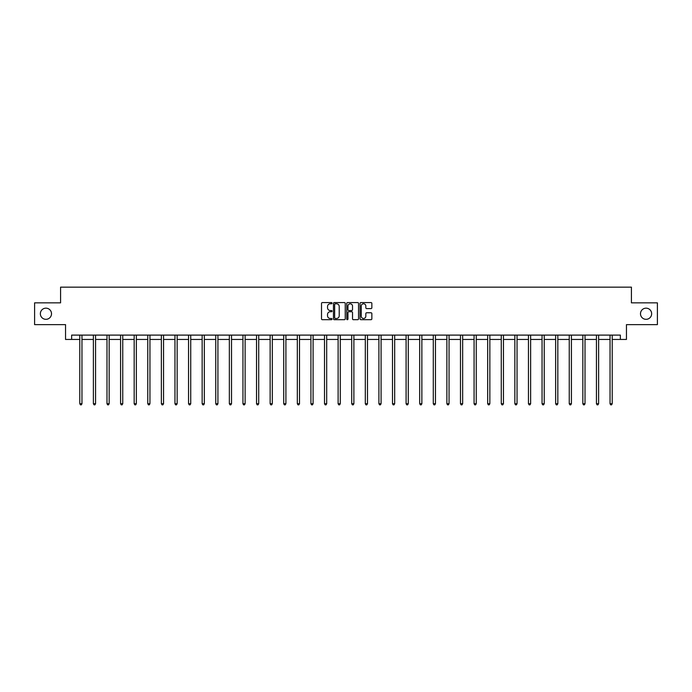 <?xml version="1.0" encoding="UTF-8"?>
<svg xmlns="http://www.w3.org/2000/svg" width="692" height="692" viewBox="0 0 692 692"><rect width="100%" height="100%" fill="white"/><g stroke="black" fill="none" stroke-linecap="round" stroke-linejoin="round"><path stroke-width="1.04" d="M332.056 303.174A0.597 0.597 0 0 0 331.459 302.577L322.368 302.577A0.856 0.856 0 0 0 321.512 303.433L321.512 318.83A0.856 0.856 0 0 0 322.368 319.687L331.459 319.687A0.597 0.597 0 0 0 332.056 319.09A0.597 0.597 0 0 0 331.459 318.484L330.283 318.484A2.733 2.733 0 0 1 327.541 315.751L327.541 314.462A2.733 2.733 0 0 1 330.283 311.729L331.459 311.729A0.597 0.597 0 0 0 332.056 311.132A0.597 0.597 0 0 0 331.459 310.535L330.283 310.535A2.733 2.733 0 0 1 327.541 307.793L327.541 306.513A2.733 2.733 0 0 1 330.283 303.771L331.459 303.771A0.597 0.597 0 0 0 332.056 303.174M640.489 313.744A5.579 5.579 0 0 0 646.068 319.323A5.579 5.579 0 0 0 651.648 313.744A5.579 5.579 0 0 0 646.068 308.165A5.579 5.579 0 0 0 640.489 313.744M40.352 313.744A5.579 5.579 0 0 0 45.931 319.323A5.579 5.579 0 0 0 51.511 313.744A5.579 5.579 0 0 0 45.931 308.165A5.579 5.579 0 0 0 40.352 313.744M370.998 308.606A0.856 0.856 0 0 0 371.855 307.75L371.855 303.433A0.856 0.856 0 0 0 370.998 302.577L360.904 302.577A0.856 0.856 0 0 0 360.048 303.433L360.048 318.83A0.856 0.856 0 0 0 360.904 319.687L370.998 319.687A0.856 0.856 0 0 0 371.855 318.83L371.855 313.614A0.856 0.856 0 0 0 370.998 312.758L366.682 312.758A0.856 0.856 0 0 0 365.826 313.614L365.826 316.201A2.292 2.292 0 0 1 363.534 318.484A2.292 2.292 0 0 1 361.25 316.201L361.25 306.063A2.292 2.292 0 0 1 363.534 303.771A2.292 2.292 0 0 1 365.826 306.063L365.826 307.75A0.856 0.856 0 0 0 366.682 308.606L370.998 308.606M71.639 339.452L71.639 335.101L620.361 335.101L620.361 339.452L626.459 339.452L626.459 324.635L657.4 324.635L657.4 302.854L631.424 302.854L631.424 287.163L60.576 287.163L60.576 302.854L34.6 302.854L34.6 324.635L65.541 324.635L65.541 339.452L79.788 339.452M345.247 303.433A0.856 0.856 0 0 0 344.4 302.577L334.305 302.577A0.856 0.856 0 0 0 333.449 303.433L333.449 318.83A0.856 0.856 0 0 0 334.305 319.687L344.4 319.687A0.856 0.856 0 0 0 345.247 318.83L345.247 303.433M347.6 302.577L357.695 302.577A0.856 0.856 0 0 1 358.551 303.433L358.551 318.83A0.856 0.856 0 0 1 357.695 319.687L353.378 319.687A0.856 0.856 0 0 1 352.522 318.83L352.522 312.585A0.856 0.856 0 0 0 351.666 311.729L348.803 311.729A0.856 0.856 0 0 0 347.946 312.585L347.946 319.09A0.597 0.597 0 0 1 347.349 319.687A0.597 0.597 0 0 1 346.753 319.09L346.753 303.433A0.856 0.856 0 0 1 347.6 302.577M81.967 339.452L93.385 339.452M95.565 339.452L106.983 339.452M109.163 339.452L120.581 339.452M122.752 339.452L134.17 339.452M136.35 339.452L147.768 339.452M149.948 339.452L161.366 339.452M163.546 339.452L174.964 339.452M177.143 339.452L188.553 339.452M190.732 339.452L202.15 339.452M204.33 339.452L215.748 339.452M217.928 339.452L229.346 339.452M231.526 339.452L242.944 339.452M245.124 339.452L256.533 339.452M258.713 339.452L270.131 339.452M272.311 339.452L283.729 339.452M285.908 339.452L297.326 339.452M299.506 339.452L310.924 339.452M313.095 339.452L324.513 339.452M326.693 339.452L338.111 339.452M340.291 339.452L351.709 339.452M353.889 339.452L365.307 339.452M367.487 339.452L378.905 339.452M381.076 339.452L392.494 339.452M394.674 339.452L406.092 339.452M408.271 339.452L419.689 339.452M421.869 339.452L433.287 339.452M435.467 339.452L446.876 339.452M449.056 339.452L460.474 339.452M462.654 339.452L474.072 339.452M476.252 339.452L487.67 339.452M489.849 339.452L501.267 339.452M503.447 339.452L514.857 339.452M517.036 339.452L528.454 339.452M530.634 339.452L542.052 339.452M544.232 339.452L555.65 339.452M557.83 339.452L569.248 339.452M571.419 339.452L582.837 339.452M585.017 339.452L596.435 339.452M598.615 339.452L610.033 339.452M612.212 339.452L620.361 339.452M335.239 303.771A0.597 0.597 0 0 0 334.643 304.368L334.643 317.887A0.597 0.597 0 0 0 335.239 318.484L336.485 318.484A2.733 2.733 0 0 0 339.218 315.751L339.218 306.513A2.733 2.733 0 0 0 336.485 303.771L335.239 303.771M352.522 306.106A2.292 2.292 0 0 0 350.238 303.814A2.292 2.292 0 0 0 347.946 306.106L347.946 309.679A0.856 0.856 0 0 0 348.803 310.535L351.666 310.535A0.856 0.856 0 0 0 352.522 309.679L352.522 306.106M82.08 335.101L82.028 335.222A0.874 0.874 0 0 0 81.967 335.551L81.967 403.704L79.788 403.704L79.788 335.551A0.874 0.874 0 0 0 79.727 335.222L79.675 335.101M81.967 403.704L81.319 404.837L80.445 404.837L79.788 403.704M95.678 335.101L95.626 335.222A0.874 0.874 0 0 0 95.565 335.551L95.565 403.704L93.385 403.704L93.385 335.551A0.874 0.874 0 0 0 93.325 335.222L93.273 335.101M95.565 403.704L94.908 404.837L94.043 404.837L93.385 403.704M109.275 335.101L109.224 335.222A0.874 0.874 0 0 0 109.163 335.551L109.163 403.704L106.983 403.704L106.983 335.551A0.874 0.874 0 0 0 106.914 335.222L106.871 335.101M109.163 403.704L108.506 404.837L107.632 404.837L106.983 403.704M122.873 335.101L122.821 335.222A0.874 0.874 0 0 0 122.752 335.551L122.752 403.704L120.581 403.704L120.581 335.551A0.874 0.874 0 0 0 120.512 335.222L120.46 335.101M122.752 403.704L122.103 404.837L121.23 404.837L120.581 403.704M136.462 335.101L136.419 335.222A0.874 0.874 0 0 0 136.35 335.551L136.35 403.704L134.17 403.704L134.17 335.551A0.874 0.874 0 0 0 134.11 335.222L134.058 335.101M136.35 403.704L135.701 404.837L134.828 404.837L134.17 403.704M150.06 335.101L150.008 335.222A0.874 0.874 0 0 0 149.948 335.551L149.948 403.704L147.768 403.704L147.768 335.551A0.874 0.874 0 0 0 147.707 335.222L147.655 335.101M149.948 403.704L149.29 404.837L148.425 404.837L147.768 403.704M163.658 335.101L163.606 335.222A0.874 0.874 0 0 0 163.546 335.551L163.546 403.704L161.366 403.704L161.366 335.551A0.874 0.874 0 0 0 161.305 335.222L161.253 335.101M163.546 403.704L162.888 404.837L162.014 404.837L161.366 403.704M177.256 335.101L177.204 335.222A0.874 0.874 0 0 0 177.143 335.551L177.143 403.704L174.964 403.704L174.964 335.551A0.874 0.874 0 0 0 174.894 335.222L174.842 335.101M177.143 403.704L176.486 404.837L175.612 404.837L174.964 403.704M190.854 335.101L190.802 335.222A0.874 0.874 0 0 0 190.732 335.551L190.732 403.704L188.553 403.704L188.553 335.551A0.874 0.874 0 0 0 188.492 335.222L188.44 335.101M190.732 403.704L190.084 404.837L189.21 404.837L188.553 403.704M204.443 335.101L204.391 335.222A0.874 0.874 0 0 0 204.33 335.551L204.33 403.704L202.15 403.704L202.15 335.551A0.874 0.874 0 0 0 202.09 335.222L202.038 335.101M204.33 403.704L203.682 404.837L202.808 404.837L202.15 403.704M218.041 335.101L217.989 335.222A0.874 0.874 0 0 0 217.928 335.551L217.928 403.704L215.748 403.704L215.748 335.551A0.874 0.874 0 0 0 215.688 335.222L215.636 335.101M217.928 403.704L217.271 404.837L216.406 404.837L215.748 403.704M231.638 335.101L231.586 335.222A0.874 0.874 0 0 0 231.526 335.551L231.526 403.704L229.346 403.704L229.346 335.551A0.874 0.874 0 0 0 229.286 335.222L229.234 335.101M231.526 403.704L230.868 404.837L229.995 404.837L229.346 403.704M245.236 335.101L245.184 335.222A0.874 0.874 0 0 0 245.124 335.551L245.124 403.704L242.944 403.704L242.944 335.551A0.874 0.874 0 0 0 242.875 335.222L242.823 335.101M245.124 403.704L244.466 404.837L243.593 404.837L242.944 403.704M258.834 335.101L258.782 335.222A0.874 0.874 0 0 0 258.713 335.551L258.713 403.704L256.533 403.704L256.533 335.551A0.874 0.874 0 0 0 256.473 335.222L256.421 335.101M258.713 403.704L258.064 404.837L257.19 404.837L256.533 403.704M272.423 335.101L272.371 335.222A0.874 0.874 0 0 0 272.311 335.551L272.311 403.704L270.131 403.704L270.131 335.551A0.874 0.874 0 0 0 270.07 335.222L270.018 335.101M272.311 403.704L271.662 404.837L270.788 404.837L270.131 403.704M286.021 335.101L285.969 335.222A0.874 0.874 0 0 0 285.908 335.551L285.908 403.704L283.729 403.704L283.729 335.551A0.874 0.874 0 0 0 283.668 335.222L283.616 335.101M285.908 403.704L285.251 404.837L284.386 404.837L283.729 403.704M299.619 335.101L299.567 335.222A0.874 0.874 0 0 0 299.506 335.551L299.506 403.704L297.326 403.704L297.326 335.551A0.874 0.874 0 0 0 297.266 335.222L297.214 335.101M299.506 403.704L298.849 404.837L297.975 404.837L297.326 403.704M313.216 335.101L313.165 335.222A0.874 0.874 0 0 0 313.095 335.551L313.095 403.704L310.924 403.704L310.924 335.551A0.874 0.874 0 0 0 310.855 335.222L310.803 335.101M313.095 403.704L312.447 404.837L311.573 404.837L310.924 403.704M326.806 335.101L326.762 335.222A0.874 0.874 0 0 0 326.693 335.551L326.693 403.704L324.513 403.704L324.513 335.551A0.874 0.874 0 0 0 324.453 335.222L324.401 335.101M326.693 403.704L326.044 404.837L325.171 404.837L324.513 403.704M340.403 335.101L340.352 335.222A0.874 0.874 0 0 0 340.291 335.551L340.291 403.704L338.111 403.704L338.111 335.551A0.874 0.874 0 0 0 338.051 335.222L337.999 335.101M340.291 403.704L339.634 404.837L338.769 404.837L338.111 403.704M354.001 335.101L353.949 335.222A0.874 0.874 0 0 0 353.889 335.551L353.889 403.704L351.709 403.704L351.709 335.551A0.874 0.874 0 0 0 351.648 335.222L351.597 335.101M353.889 403.704L353.231 404.837L352.366 404.837L351.709 403.704M367.599 335.101L367.547 335.222A0.874 0.874 0 0 0 367.487 335.551L367.487 403.704L365.307 403.704L365.307 335.551A0.874 0.874 0 0 0 365.238 335.222L365.194 335.101M367.487 403.704L366.829 404.837L365.956 404.837L365.307 403.704M381.197 335.101L381.145 335.222A0.874 0.874 0 0 0 381.076 335.551L381.076 403.704L378.905 403.704L378.905 335.551A0.874 0.874 0 0 0 378.835 335.222L378.784 335.101M381.076 403.704L380.427 404.837L379.553 404.837L378.905 403.704M394.786 335.101L394.734 335.222A0.874 0.874 0 0 0 394.674 335.551L394.674 403.704L392.494 403.704L392.494 335.551A0.874 0.874 0 0 0 392.433 335.222L392.381 335.101M394.674 403.704L394.025 404.837L393.151 404.837L392.494 403.704M408.384 335.101L408.332 335.222A0.874 0.874 0 0 0 408.271 335.551L408.271 403.704L406.092 403.704L406.092 335.551A0.874 0.874 0 0 0 406.031 335.222L405.979 335.101M408.271 403.704L407.614 404.837L406.749 404.837L406.092 403.704M421.982 335.101L421.93 335.222A0.874 0.874 0 0 0 421.869 335.551L421.869 403.704L419.689 403.704L419.689 335.551A0.874 0.874 0 0 0 419.629 335.222L419.577 335.101M421.869 403.704L421.212 404.837L420.338 404.837L419.689 403.704M435.579 335.101L435.527 335.222A0.874 0.874 0 0 0 435.467 335.551L435.467 403.704L433.287 403.704L433.287 335.551A0.874 0.874 0 0 0 433.218 335.222L433.166 335.101M435.467 403.704L434.81 404.837L433.936 404.837L433.287 403.704M449.177 335.101L449.125 335.222A0.874 0.874 0 0 0 449.056 335.551L449.056 403.704L446.876 403.704L446.876 335.551A0.874 0.874 0 0 0 446.816 335.222L446.764 335.101M449.056 403.704L448.407 404.837L447.534 404.837L446.876 403.704M462.766 335.101L462.714 335.222A0.874 0.874 0 0 0 462.654 335.551L462.654 403.704L460.474 403.704L460.474 335.551A0.874 0.874 0 0 0 460.414 335.222L460.362 335.101M462.654 403.704L462.005 404.837L461.132 404.837L460.474 403.704M476.364 335.101L476.312 335.222A0.874 0.874 0 0 0 476.252 335.551L476.252 403.704L474.072 403.704L474.072 335.551A0.874 0.874 0 0 0 474.011 335.222L473.959 335.101M476.252 403.704L475.594 404.837L474.729 404.837L474.072 403.704M489.962 335.101L489.91 335.222A0.874 0.874 0 0 0 489.849 335.551L489.849 403.704L487.67 403.704L487.67 335.551A0.874 0.874 0 0 0 487.609 335.222L487.557 335.101M489.849 403.704L489.192 404.837L488.318 404.837L487.67 403.704M503.56 335.101L503.508 335.222A0.874 0.874 0 0 0 503.447 335.551L503.447 403.704L501.267 403.704L501.267 335.551A0.874 0.874 0 0 0 501.198 335.222L501.146 335.101M503.447 403.704L502.79 404.837L501.916 404.837L501.267 403.704M517.158 335.101L517.106 335.222A0.874 0.874 0 0 0 517.036 335.551L517.036 403.704L514.857 403.704L514.857 335.551A0.874 0.874 0 0 0 514.796 335.222L514.744 335.101M517.036 403.704L516.388 404.837L515.514 404.837L514.857 403.704M530.747 335.101L530.695 335.222A0.874 0.874 0 0 0 530.634 335.551L530.634 403.704L528.454 403.704L528.454 335.551A0.874 0.874 0 0 0 528.394 335.222L528.342 335.101M530.634 403.704L529.986 404.837L529.112 404.837L528.454 403.704M544.344 335.101L544.293 335.222A0.874 0.874 0 0 0 544.232 335.551L544.232 403.704L542.052 403.704L542.052 335.551A0.874 0.874 0 0 0 541.992 335.222L541.94 335.101M544.232 403.704L543.575 404.837L542.71 404.837L542.052 403.704M557.942 335.101L557.89 335.222A0.874 0.874 0 0 0 557.83 335.551L557.83 403.704L555.65 403.704L555.65 335.551A0.874 0.874 0 0 0 555.581 335.222L555.538 335.101M557.83 403.704L557.172 404.837L556.299 404.837L555.65 403.704M571.54 335.101L571.488 335.222A0.874 0.874 0 0 0 571.419 335.551L571.419 403.704L569.248 403.704L569.248 335.551A0.874 0.874 0 0 0 569.179 335.222L569.127 335.101M571.419 403.704L570.77 404.837L569.897 404.837L569.248 403.704M585.129 335.101L585.086 335.222A0.874 0.874 0 0 0 585.017 335.551L585.017 403.704L582.837 403.704L582.837 335.551A0.874 0.874 0 0 0 582.776 335.222L582.725 335.101M585.017 403.704L584.368 404.837L583.494 404.837L582.837 403.704M598.727 335.101L598.675 335.222A0.874 0.874 0 0 0 598.615 335.551L598.615 403.704L596.435 403.704L596.435 335.551A0.874 0.874 0 0 0 596.374 335.222L596.322 335.101M598.615 403.704L597.957 404.837L597.092 404.837L596.435 403.704M612.325 335.101L612.273 335.222A0.874 0.874 0 0 0 612.212 335.551L612.212 403.704L610.033 403.704L610.033 335.551A0.874 0.874 0 0 0 609.972 335.222L609.92 335.101M612.212 403.704L611.555 404.837L610.681 404.837L610.033 403.704"/></g></svg>
